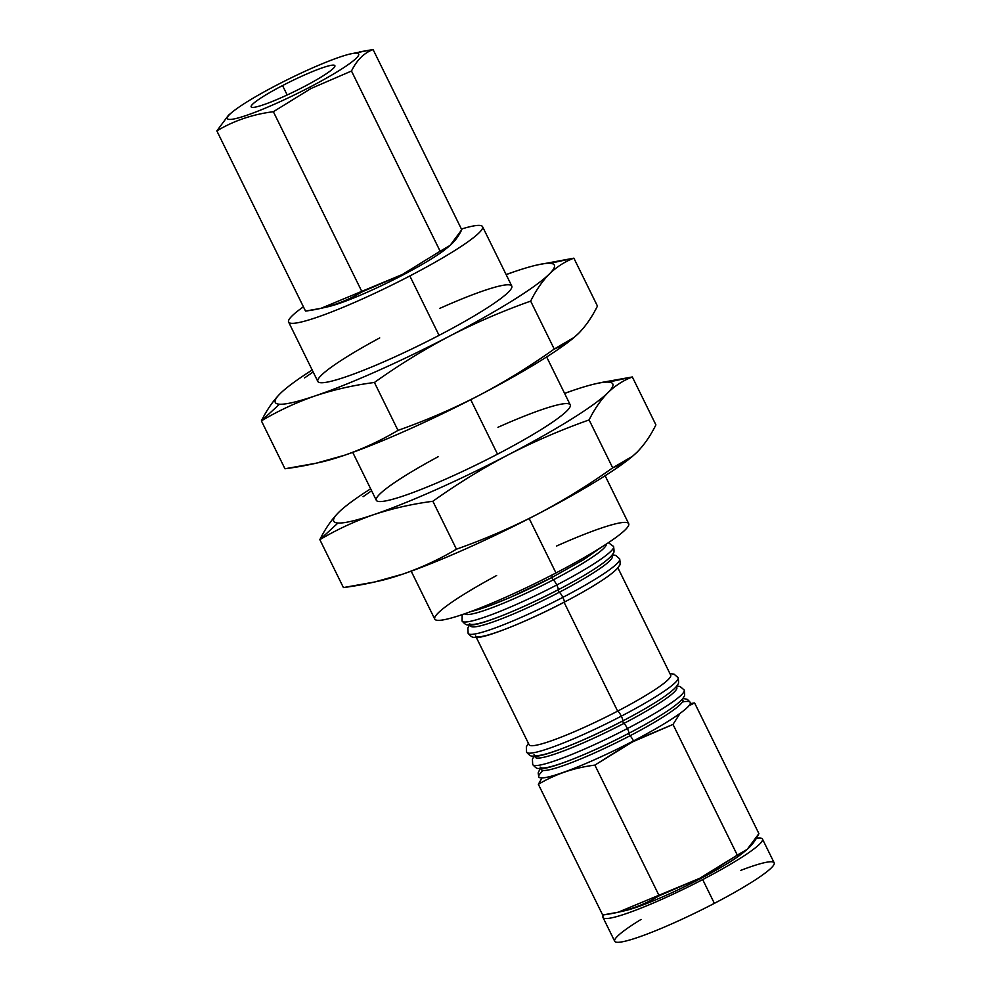 <?xml version="1.0" encoding="UTF-8"?>
<svg xmlns="http://www.w3.org/2000/svg" width="991" height="991" viewBox="0 0 991 991"><rect width="100%" height="100%" fill="white"/><g stroke="black" fill="none" stroke-linecap="round" stroke-linejoin="round"><path stroke-width="1.49" d="M557.958 589.856A5.55 1.078 -117.5 0 0 558.082 589.831A5.55 1.078 -117.5 0 0 556.769 584.987A84.433 9.675 153.8 0 1 462.054 621.023A84.433 9.675 -26.2 0 0 556.769 584.987A5.55 1.078 -117.5 0 0 553.077 579.958A78.884 9.03 153.8 0 1 464.692 613.776A78.884 9.03 -26.2 0 0 553.077 579.958A5.55 1.078 62.5 0 1 556.769 584.987A84.433 9.675 -26.2 0 0 613.565 546.462A84.433 9.675 153.8 0 1 556.769 584.987A5.55 1.078 62.5 0 1 558.082 589.831A5.55 1.078 62.5 0 1 557.958 589.856A78.884 9.03 153.8 0 1 469.474 623.525M612.128 556.162A78.884 9.03 153.8 0 1 559.172 592.333A5.55 1.078 62.5 0 1 562.851 597.362A84.433 9.675 153.8 0 1 468.136 633.398A84.433 9.675 -26.2 0 0 562.851 597.362A5.55 1.078 -117.5 0 0 559.172 592.333A78.884 9.03 153.8 0 1 470.614 625.792M676.667 687.333A78.884 9.03 153.8 0 1 623.723 723.504A5.55 1.078 62.5 0 1 627.402 728.534A84.433 9.675 153.8 0 1 532.687 764.569A84.433 9.675 -26.2 0 0 627.402 728.534A5.55 1.078 -117.5 0 0 623.723 723.504A78.884 9.03 153.8 0 1 535.165 756.975M670.585 674.958A78.884 9.03 153.8 0 1 617.628 711.129A5.55 1.078 62.5 0 1 621.307 716.159A84.433 9.675 153.8 0 1 526.593 752.194A84.433 9.675 -26.2 0 0 621.307 716.159A5.55 1.078 -117.5 0 0 617.628 711.129A78.884 9.03 153.8 0 1 529.07 744.6M621.307 716.159A84.433 9.675 -26.2 0 0 678.117 677.646A84.433 9.675 153.8 0 1 621.307 716.159A5.55 1.078 62.5 0 1 622.633 721.002A5.55 1.078 62.5 0 1 622.497 721.027A5.55 1.078 -117.5 0 0 622.633 721.002A5.55 1.078 -117.5 0 0 621.307 716.159M627.402 728.534A84.433 9.675 -26.2 0 0 684.211 690.021A84.433 9.675 153.8 0 1 627.402 728.534A5.55 1.078 62.5 0 1 628.715 733.377A5.55 1.078 62.5 0 1 628.591 733.402A5.55 1.078 -117.5 0 0 628.715 733.377A5.55 1.078 -117.5 0 0 627.402 728.534M562.851 597.362A84.433 9.675 -26.2 0 0 619.66 558.837A84.433 9.675 153.8 0 1 562.851 597.362A5.55 1.078 62.5 0 1 564.176 602.206A5.55 1.078 62.5 0 1 564.04 602.231A5.55 1.078 -117.5 0 0 564.176 602.206A5.55 1.078 -117.5 0 0 562.851 597.362M606.219 544.146A78.884 9.03 153.8 0 1 553.077 579.958A78.884 9.03 -26.2 0 0 606.219 544.146M541.99 777.947L538.361 784.302C555.344 774.12 574.173 767.728 594.873 765.114L632.134 741.615L673 724.433L680.049 713.384L673 724.433L737.304 855.122L699.163 879.351A73.198 8.386 -26.2 0 0 743.609 852.334L747.251 849.312L737.304 855.122C746.359 851.74 753.569 844.58 758.908 833.642L747.251 849.312M688.968 705.728L694.604 702.953L688.968 705.728M603.011 917.505L614.705 941.264A88.856 10.17 -26.2 0 0 714.375 903.346L702.681 879.574A88.856 10.17 153.8 0 1 603.011 917.505A88.856 10.17 153.8 0 1 603.754 914.829A88.856 10.17 -26.2 0 0 702.681 879.574A88.856 10.17 -26.2 0 0 756.368 838.25A88.856 10.17 153.8 0 1 762.463 839.043A88.856 10.17 153.8 0 1 702.681 879.574L714.375 903.346A88.856 10.17 -26.2 0 0 774.157 862.802L762.463 839.043M232.142 112.206L228.5 115.216L216.843 130.899C233.826 120.716 252.655 114.324 273.355 111.71L311.013 88.496L309.452 87.344A73.198 8.386 153.8 0 1 243.452 116.393A73.198 8.386 153.8 0 1 232.142 112.206A73.198 8.386 153.8 0 1 276.588 85.189A73.198 8.386 153.8 0 1 350.715 53.861A73.198 8.386 153.8 0 1 309.452 87.344L311.013 88.496L351.483 71.03C356.822 60.092 364.031 52.932 373.087 49.55L350.715 53.861M321.01 308.325L327.885 306.776A73.198 8.386 -26.2 0 0 402.012 275.448L402.495 274.42L402.012 275.448A73.198 8.386 -26.2 0 0 446.458 248.431L450.087 245.409L440.14 251.219L402.495 274.42L321.01 308.312L305.513 311.075L216.843 130.899L305.513 311.075C326.2 308.461 345.041 302.069 362.025 291.887L273.355 111.71C252.655 114.324 233.826 120.716 216.843 130.899M359.708 51.854L373.087 49.55L461.756 229.726L373.087 49.55C364.031 52.932 356.822 60.092 351.483 71.03L440.14 251.219C449.208 247.837 456.405 240.677 461.756 229.726L450.087 245.409M303.494 86.948A46.651 5.339 -26.2 0 0 334.871 65.666A46.651 5.339 -26.2 0 0 282.546 85.573L287.179 94.975L282.546 85.573A46.651 5.339 -26.2 0 0 251.169 106.855A46.651 5.339 -26.2 0 0 303.494 86.948A46.651 5.339 153.8 0 1 252.432 107.4A46.651 5.339 153.8 0 1 282.546 85.573A46.651 5.339 153.8 0 1 333.608 65.133A46.651 5.339 153.8 0 1 303.494 86.948M556.422 546.091A108.069 12.375 153.8 0 1 628.839 524.388A108.069 12.375 153.8 0 1 555.976 572.959L529.182 518.504L555.976 572.959A108.069 12.375 -26.2 0 0 628.69 523.657L605.117 475.742M632.332 376.964L608.573 382.117A155.5 17.801 153.8 0 1 607.904 392.696C615.163 385.672 623.314 380.42 632.332 376.964L655.906 424.879L632.332 376.964C623.314 380.42 615.163 385.672 607.904 392.696C600.757 399.992 594.501 409.06 589.112 419.924L612.686 467.839C588.518 485.07 563.421 500.542 537.395 514.255C563.421 500.542 588.518 485.07 612.686 467.839L589.112 419.924C561.302 429.76 534.322 441.404 508.172 454.857C482.196 468.52 457.099 483.992 432.869 501.273L456.442 549.187C484.326 539.339 511.306 527.695 537.395 514.255A155.5 17.801 -26.2 0 0 631.824 456.863A155.5 17.801 -26.2 0 0 632.915 455.947A155.5 17.801 153.8 0 1 537.395 514.255A155.5 17.801 153.8 0 1 402.767 574.123C421.534 567.595 439.434 559.283 456.442 549.187L432.869 501.273C412.219 503.973 392.436 508.457 373.533 514.725C354.753 521.254 336.866 529.566 319.845 539.661L343.419 587.576L319.845 539.661C336.866 529.566 354.753 521.254 373.533 514.725A155.5 17.801 153.8 0 1 337.956 523.013L319.845 539.661C325.234 528.798 331.49 519.718 338.625 512.434A155.5 17.801 153.8 0 1 343.927 507.665A155.5 17.801 153.8 0 1 370.646 488.798A155.5 17.801 -26.2 0 0 338.625 512.434A155.5 17.801 -26.2 0 0 337.956 523.013A155.5 17.801 153.8 0 1 338.625 512.434C331.49 519.718 325.234 528.798 319.845 539.661L337.956 523.013A155.5 17.801 -26.2 0 0 373.533 514.725A155.5 17.801 -26.2 0 0 508.172 454.857A155.5 17.801 -26.2 0 0 607.904 392.696A155.5 17.801 -26.2 0 0 608.573 382.117A155.5 17.801 -26.2 0 0 572.996 390.417A155.5 17.801 153.8 0 1 595.826 383.715A155.5 17.801 153.8 0 1 608.573 382.117L632.332 376.964L601.339 382.501M476.312 637.424L529.144 744.798A78.884 9.03 -26.2 0 0 617.628 711.129L564.065 602.268L617.628 711.129A78.884 9.03 -26.2 0 0 670.696 675.144L617.864 567.769M551.863 577.48A5.55 1.078 -117.5 0 0 551.987 577.456A5.55 1.078 -117.5 0 0 551.752 575.152A5.55 1.078 62.5 0 1 551.987 577.456A5.55 1.078 62.5 0 1 551.863 577.48L553.077 579.958L551.876 577.518A78.884 9.03 153.8 0 1 471.332 611.385M470.217 625.048L470.688 625.99A78.884 9.03 -26.2 0 0 559.172 592.333L557.97 589.893L559.172 592.333A78.884 9.03 -26.2 0 0 612.24 556.347L611.769 555.394M682.762 699.708A78.884 9.03 153.8 0 1 629.805 735.879A5.55 1.078 62.5 0 1 633.484 740.909A84.433 9.675 -26.2 0 0 690.293 702.396L687.444 699.435L682.861 698.358M540.863 768.595L541.321 769.549A78.884 9.03 -26.2 0 0 629.805 735.879L628.604 733.439L629.805 735.879A78.884 9.03 -26.2 0 0 682.873 699.894L682.415 698.952M534.768 756.22L535.239 757.174A78.884 9.03 -26.2 0 0 623.723 723.504L622.521 721.064L623.723 723.504A78.884 9.03 -26.2 0 0 676.791 687.519L676.32 686.577M439.509 308.498A108.069 12.375 153.8 0 1 511.926 286.783A108.069 12.375 153.8 0 1 439.063 335.354L409.84 275.956A108.069 12.375 -26.2 0 0 461.422 229.057A108.069 12.375 153.8 0 1 482.543 226.654A108.069 12.375 153.8 0 1 409.84 275.956L439.063 335.354A108.069 12.375 -26.2 0 0 511.777 286.052L482.543 226.654M352.722 452.367L376.295 500.282A108.069 12.375 -26.2 0 0 497.519 454.163L470.725 399.695L497.519 454.163A108.069 12.375 -26.2 0 0 570.234 404.848L546.648 356.946M573.876 258.168L550.116 263.321A155.5 17.801 153.8 0 1 549.448 273.9C556.707 266.864 564.858 261.624 573.876 258.168L597.449 306.07L573.876 258.168C564.858 261.624 556.707 266.864 549.435 273.9C542.3 281.184 536.044 290.264 530.656 301.128L554.229 349.043C530.061 366.274 504.964 381.746 478.938 395.459C504.964 381.746 530.061 366.274 554.229 349.043L530.656 301.128C502.846 310.963 475.866 322.608 449.716 336.06C423.739 349.724 398.642 365.196 374.412 382.476L397.986 430.379C425.87 420.543 452.85 408.899 478.938 395.459A155.5 17.801 -26.2 0 0 573.368 338.067A155.5 17.801 -26.2 0 0 574.458 337.138A155.5 17.801 153.8 0 1 478.938 395.459A155.5 17.801 153.8 0 1 344.298 455.327C363.078 448.799 380.978 440.487 397.986 430.379L374.412 382.476C353.762 385.165 333.979 389.649 315.076 395.917C296.297 402.445 278.409 410.757 261.389 420.865L284.962 468.768L261.389 420.865C278.409 410.757 296.297 402.445 315.076 395.917A155.5 17.801 153.8 0 1 279.499 404.217L261.389 420.865C266.777 410.001 273.033 400.921 280.168 393.638A155.5 17.801 153.8 0 1 285.47 388.868A155.5 17.801 153.8 0 1 312.19 369.99A155.5 17.801 -26.2 0 0 280.168 393.638A155.5 17.801 -26.2 0 0 279.499 404.217A155.5 17.801 153.8 0 1 280.168 393.638C273.033 400.921 266.777 410.001 261.389 420.865L279.499 404.217A155.5 17.801 -26.2 0 0 315.076 395.917A155.5 17.801 -26.2 0 0 449.716 336.06A155.5 17.801 -26.2 0 0 549.435 273.9A155.5 17.801 -26.2 0 0 550.116 263.321L573.876 258.168L537.37 264.919A155.5 17.801 153.8 0 1 550.116 263.321A155.5 17.801 -26.2 0 0 514.54 271.608A155.5 17.801 153.8 0 1 537.37 264.919M514.54 271.608A155.5 17.801 -26.2 0 0 506.116 274.569A155.5 17.801 153.8 0 1 514.54 271.608L506.153 274.631M288.616 322.075A108.069 12.375 153.8 0 1 303.407 306.801A108.069 12.375 -26.2 0 0 307.136 320.452A108.069 12.375 -26.2 0 0 409.84 275.956A108.069 12.375 153.8 0 1 288.616 322.075L317.838 381.485A108.069 12.375 -26.2 0 0 439.063 335.354A108.069 12.375 153.8 0 1 322.348 382.737A108.069 12.375 153.8 0 1 379.714 337.919M315.968 463.255L321.468 462.017A155.5 17.801 -26.2 0 0 344.298 455.327L315.956 463.243L284.962 468.768C305.624 466.08 325.407 461.595 344.298 455.327A155.5 17.801 153.8 0 1 318.879 462.562M597.449 306.07C592.073 316.934 585.805 326.014 578.67 333.298C585.805 326.014 592.073 316.934 597.449 306.07M304.609 377.893L313.156 371.947L304.609 377.893M554.229 349.043C563.26 345.574 571.398 340.334 578.67 333.298L574.136 337.423L554.229 349.043M530.656 301.128C536.044 290.264 542.3 281.184 549.435 273.9A155.5 17.801 153.8 0 1 449.716 336.06C475.866 322.608 502.846 310.963 530.656 301.128M374.412 382.476C398.642 365.196 423.739 349.724 449.716 336.06A155.5 17.801 153.8 0 1 315.076 395.917C333.979 389.649 353.762 385.165 374.412 382.476M344.298 455.327A155.5 17.801 -26.2 0 0 478.938 395.459C452.85 408.899 425.87 420.543 397.986 430.379C380.978 440.487 363.078 448.799 344.298 455.327M622.497 721.027A78.884 9.03 153.8 0 1 534.013 754.696M628.591 733.402A78.884 9.03 153.8 0 1 540.107 767.071M540.12 768.607L538.175 772.93L538.782 776.944A84.433 9.675 -26.2 0 0 633.484 740.909A5.55 1.078 -117.5 0 0 629.805 735.879A78.884 9.03 153.8 0 1 541.247 769.35M564.04 602.231A78.884 9.03 153.8 0 1 475.556 635.9M682.378 702.012A84.433 9.675 153.8 0 1 633.484 740.909A84.433 9.675 153.8 0 1 558.28 774.12A84.433 9.675 153.8 0 1 543.303 770.441M411.178 571.163L434.752 619.078A108.069 12.375 -26.2 0 0 555.976 572.959A108.069 12.375 153.8 0 1 439.261 620.341A108.069 12.375 153.8 0 1 496.627 575.523M572.996 390.417A155.5 17.801 -26.2 0 0 564.573 393.365A155.5 17.801 153.8 0 1 572.996 390.417L564.61 393.427M497.965 427.294A108.069 12.375 153.8 0 1 570.382 405.592A108.069 12.375 153.8 0 1 497.519 454.163A108.069 12.375 153.8 0 1 380.804 501.533A108.069 12.375 153.8 0 1 438.171 456.715M374.425 582.051L379.925 580.813A155.5 17.801 -26.2 0 0 402.767 574.123L374.412 582.039L343.419 587.576C364.081 584.876 383.864 580.392 402.767 574.123A155.5 17.801 153.8 0 1 377.336 581.37M655.906 424.879C650.53 435.743 644.261 444.81 637.126 452.107C644.261 444.81 650.53 435.743 655.906 424.879M363.065 496.702L371.613 490.743L363.065 496.702M612.686 467.839C621.716 464.383 629.867 459.13 637.126 452.107L632.592 456.219L612.686 467.839M589.112 419.924C594.501 409.06 600.757 399.992 607.904 392.696A155.5 17.801 153.8 0 1 508.172 454.857C534.322 441.404 561.302 429.76 589.112 419.924M508.16 454.857A155.5 17.801 153.8 0 1 373.533 514.725C392.436 508.457 412.219 503.973 432.869 501.273C457.099 483.992 482.196 468.52 508.172 454.857M402.767 574.123A155.5 17.801 -26.2 0 0 537.395 514.255C511.306 527.695 484.326 539.339 456.442 549.187C439.434 559.283 421.534 567.595 402.767 574.123M273.355 111.71L362.025 291.887L402.495 274.42L440.14 251.219L351.483 71.03L311.013 88.496L273.355 111.71M276.588 85.189A73.198 8.386 -26.2 0 0 229.33 119.428A73.198 8.386 -26.2 0 0 309.452 87.344A73.198 8.386 -26.2 0 0 356.71 53.105A73.198 8.386 -26.2 0 0 276.588 85.189M745.579 850.6A73.198 8.386 153.8 0 1 699.163 879.351A73.198 8.386 153.8 0 1 622.484 911.175M740.748 870.383A88.856 10.17 153.8 0 1 772.943 866.084A88.856 10.17 153.8 0 1 714.375 903.346A88.856 10.17 153.8 0 1 624.045 941.45A88.856 10.17 153.8 0 1 641.09 919.425M618.161 912.228L625.036 910.679A73.198 8.386 -26.2 0 0 699.163 879.351L699.658 878.323L618.161 912.216L602.664 914.99L538.361 784.302L602.664 914.99C623.364 912.364 642.205 905.972 659.176 895.79L594.873 765.114C574.173 767.728 555.344 774.12 538.361 784.302M448.428 246.697A73.198 8.386 153.8 0 1 402.012 275.448A73.198 8.386 153.8 0 1 325.333 307.272M758.908 833.642L694.604 702.953L758.908 833.642M690.293 703.598L694.604 702.953M594.873 765.114L659.176 895.79L699.658 878.323L737.304 855.122L673 724.433L632.518 741.9L594.873 765.114M608.424 542.684L613.565 546.462C614.234 550.785 614.147 553.003 613.293 553.127C612.76 554.217 611.608 556.892 601.066 564.548C590.636 571.881 576.304 580.305 558.082 589.831C520.882 609.378 479.557 625.618 470.812 625.024C466.662 624.466 466.996 626.423 462.054 621.023L462.19 614.643M612.227 554.811L615.56 555.344L619.66 558.837C620.329 563.161 620.23 565.378 619.375 565.502C618.842 566.592 617.703 569.268 607.161 576.923C596.731 584.256 582.398 592.68 564.176 602.206C526.977 621.753 485.652 637.993 476.906 637.399C472.757 636.841 473.079 638.799 468.136 633.398L467.863 628.021L469.486 625.048M676.779 685.983L680.111 686.515L684.211 690.021C684.868 694.332 684.781 696.549 683.926 696.685C683.394 697.775 682.254 700.439 671.712 708.094C661.27 715.44 646.95 723.864 628.715 733.377C591.528 752.937 550.191 769.165 541.458 768.57C537.295 768.025 537.63 769.982 532.687 764.569L532.415 759.193L534.025 756.232M669.941 673.62L674.016 674.14L678.117 677.646C678.785 681.957 678.686 684.174 677.832 684.31C677.299 685.4 676.159 688.064 665.618 695.719C655.187 703.065 640.855 711.488 622.633 721.002C585.433 740.562 544.109 756.79 535.363 756.195C531.213 755.65 531.535 757.607 526.593 752.194L526.332 746.818L528.389 743.262M601.339 382.476L595.826 383.715M601.475 547.181L583.414 559.779L551.987 577.456L510.724 597.189L490.904 605.29L469.994 611.881M285.47 388.868L284.702 389.513M573.368 338.067L574.136 337.423M343.927 507.665L343.159 508.309M631.824 456.863L632.592 456.232"/></g></svg>
